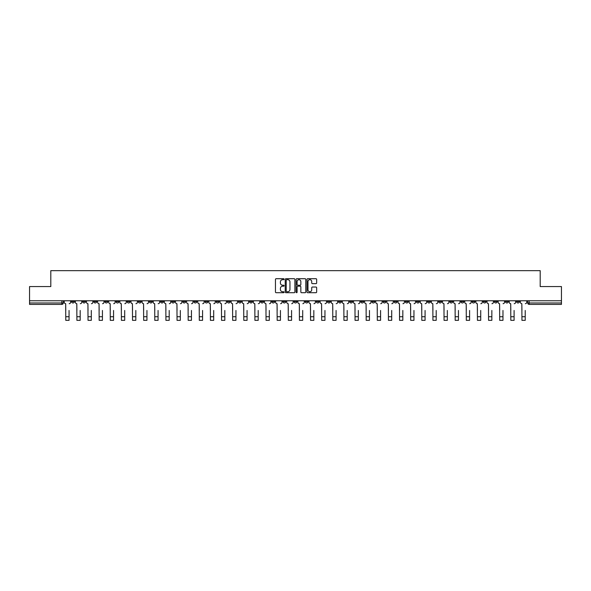 <?xml version="1.0" encoding="UTF-8"?>
<svg xmlns="http://www.w3.org/2000/svg" width="591" height="591" viewBox="0 0 591 591"><rect width="100%" height="100%" fill="white"/><g stroke="black" fill="none" stroke-linecap="round" stroke-linejoin="round"><path stroke-width="0.89" d="M284.086 279.203A0.488 0.488 0 0 0 283.599 278.708L276.16 278.708A0.702 0.702 0 0 0 275.458 279.41L275.458 292.013A0.702 0.702 0 0 0 276.16 292.715L283.599 292.715A0.488 0.488 0 0 0 284.086 292.22A0.488 0.488 0 0 0 283.599 291.732L282.638 291.732A2.238 2.238 0 0 1 280.4 289.494L280.4 288.445A2.238 2.238 0 0 1 282.638 286.199L283.599 286.199A0.488 0.488 0 0 0 284.086 285.712A0.488 0.488 0 0 0 283.599 285.224L282.638 285.224A2.238 2.238 0 0 1 280.4 282.978L280.4 281.929A2.238 2.238 0 0 1 282.638 279.691L283.599 279.691A0.488 0.488 0 0 0 284.086 279.203M438.707 300.76L438.707 301.543L441.566 301.543A1.426 1.426 0 0 1 440.132 302.969A1.426 1.426 0 0 1 438.707 301.543L438.707 300.76M371.953 300.76L371.953 301.543L374.805 301.543A1.426 1.426 0 0 1 373.379 302.969A1.426 1.426 0 0 1 371.953 301.543L371.953 300.76M360.828 300.76L360.828 301.543L363.679 301.543A1.426 1.426 0 0 1 362.253 302.969A1.426 1.426 0 0 1 360.828 301.543L360.828 300.76M294.074 300.76L294.074 301.543L296.926 301.543A1.426 1.426 0 0 1 295.5 302.969A1.426 1.426 0 0 1 294.074 301.543L294.074 300.76M282.949 300.76L282.949 301.543L285.8 301.543A1.426 1.426 0 0 1 284.374 302.969A1.426 1.426 0 0 1 282.949 301.543L282.949 300.76M271.823 300.76L271.823 301.543L274.675 301.543A1.426 1.426 0 0 1 273.249 302.969A1.426 1.426 0 0 1 271.823 301.543L271.823 300.76M249.572 300.76L249.572 301.543L252.423 301.543A1.426 1.426 0 0 1 250.998 302.969A1.426 1.426 0 0 1 249.572 301.543L249.572 300.76M227.321 301.543L227.321 300.76L227.321 301.543A1.426 1.426 0 0 0 228.747 302.969A1.426 1.426 0 0 1 227.321 301.543L230.172 301.543A1.426 1.426 0 0 1 228.747 302.969A1.426 1.426 0 0 0 230.172 301.543L230.172 300.76L230.172 301.543M216.195 301.543L216.195 300.76L216.195 301.543A1.426 1.426 0 0 0 217.621 302.969A1.426 1.426 0 0 1 216.195 301.543L219.047 301.543A1.426 1.426 0 0 1 217.621 302.969M205.07 301.543L205.07 300.76L205.07 301.543A1.426 1.426 0 0 0 206.495 302.969A1.426 1.426 0 0 1 205.07 301.543L207.921 301.543A1.426 1.426 0 0 1 206.495 302.969A1.426 1.426 0 0 0 207.921 301.543L207.921 300.76L207.921 301.543M193.944 300.76L193.944 301.543L196.796 301.543A1.426 1.426 0 0 1 195.37 302.969A1.426 1.426 0 0 1 193.944 301.543L193.944 300.76M182.818 300.76L182.818 301.543L185.67 301.543A1.426 1.426 0 0 1 184.244 302.969A1.426 1.426 0 0 1 182.818 301.543L182.818 300.76M171.693 300.76L171.693 301.543L174.544 301.543A1.426 1.426 0 0 1 173.119 302.969A1.426 1.426 0 0 1 171.693 301.543L171.693 300.76M160.567 301.543L160.567 300.76L160.567 301.543A1.426 1.426 0 0 0 161.993 302.969A1.426 1.426 0 0 1 160.567 301.543L163.419 301.543A1.426 1.426 0 0 1 161.993 302.969M138.309 301.543L138.309 300.76L138.309 301.543A1.426 1.426 0 0 0 139.742 302.969A1.426 1.426 0 0 1 138.309 301.543L141.168 301.543A1.426 1.426 0 0 1 139.742 302.969A1.426 1.426 0 0 0 141.168 301.543L141.168 300.76L141.168 301.543M127.183 301.543L127.183 300.76L127.183 301.543A1.426 1.426 0 0 0 128.609 302.969A1.426 1.426 0 0 1 127.183 301.543L130.042 301.543A1.426 1.426 0 0 1 128.609 302.969A1.426 1.426 0 0 0 130.042 301.543L130.042 300.76L130.042 301.543M116.058 301.543L116.058 300.76L116.058 301.543A1.426 1.426 0 0 0 117.483 302.969A1.426 1.426 0 0 1 116.058 301.543L118.917 301.543A1.426 1.426 0 0 1 117.483 302.969A1.426 1.426 0 0 0 118.917 301.543L118.917 300.76L118.917 301.543M104.932 301.543L104.932 300.76L104.932 301.543A1.426 1.426 0 0 0 106.358 302.969A1.426 1.426 0 0 1 104.932 301.543L107.791 301.543A1.426 1.426 0 0 1 106.358 302.969M93.806 301.543L93.806 300.76L93.806 301.543A1.426 1.426 0 0 0 95.232 302.969A1.426 1.426 0 0 1 93.806 301.543L96.658 301.543A1.426 1.426 0 0 1 95.232 302.969A1.426 1.426 0 0 0 96.658 301.543L96.658 300.76L96.658 301.543M82.681 301.543L82.681 300.76L82.681 301.543A1.426 1.426 0 0 0 84.107 302.969A1.426 1.426 0 0 1 82.681 301.543L85.532 301.543A1.426 1.426 0 0 1 84.107 302.969A1.426 1.426 0 0 0 85.532 301.543L85.532 300.76L85.532 301.543M315.956 283.643A0.702 0.702 0 0 0 316.658 282.949L316.658 279.41A0.702 0.702 0 0 0 315.956 278.708L307.697 278.708A0.702 0.702 0 0 0 306.995 279.41L306.995 292.013A0.702 0.702 0 0 0 307.697 292.715L315.956 292.715A0.702 0.702 0 0 0 316.658 292.013L316.658 287.743A0.702 0.702 0 0 0 315.956 287.041L312.425 287.041A0.702 0.702 0 0 0 311.723 287.743L311.723 289.856A1.869 1.869 0 0 1 309.854 291.732A1.869 1.869 0 0 1 307.977 289.856L307.977 281.567A1.869 1.869 0 0 1 309.854 279.691A1.869 1.869 0 0 1 311.723 281.567L311.723 282.949A0.702 0.702 0 0 0 312.425 283.643L315.956 283.643M29.55 300.76L29.55 286.569L50.804 286.569L50.804 270.663L540.196 270.663L540.196 286.569L561.45 286.569L561.45 300.76L29.55 300.76L29.55 302.969L63.281 302.969L63.281 300.76L63.281 302.969A1.426 1.426 0 0 1 61.856 304.395L29.55 304.395L29.55 302.969M294.887 279.41A0.702 0.702 0 0 0 294.185 278.708L285.926 278.708A0.702 0.702 0 0 0 285.224 279.41L285.224 292.013A0.702 0.702 0 0 0 285.926 292.715L294.185 292.715A0.702 0.702 0 0 0 294.887 292.013L294.887 279.41M296.815 278.708L305.074 278.708A0.702 0.702 0 0 1 305.776 279.41L305.776 292.013A0.702 0.702 0 0 1 305.074 292.715L301.536 292.715A0.702 0.702 0 0 1 300.841 292.013L300.841 286.901A0.702 0.702 0 0 0 300.139 286.199L297.79 286.199A0.702 0.702 0 0 0 297.096 286.901L297.096 292.22A0.488 0.488 0 0 1 296.601 292.715A0.488 0.488 0 0 1 296.113 292.22L296.113 279.41A0.702 0.702 0 0 1 296.815 278.708M527.719 300.76L527.719 302.969L561.45 302.969L561.45 304.395L529.144 304.395A1.426 1.426 0 0 1 527.719 302.969A1.426 1.426 0 0 0 529.144 304.395L529.144 300.76M561.45 300.76L561.45 302.969M519.445 300.76L519.445 301.543A1.426 1.426 0 0 1 518.019 302.969A1.426 1.426 0 0 1 516.593 301.543L519.445 301.543M516.593 300.76L516.593 301.543M508.319 300.76L508.319 301.543A1.426 1.426 0 0 1 506.893 302.969A1.426 1.426 0 0 1 505.468 301.543L508.319 301.543M505.468 300.76L505.468 301.543M497.194 301.543L497.194 300.76L497.194 301.543A1.426 1.426 0 0 1 495.768 302.969A1.426 1.426 0 0 1 494.342 301.543L497.194 301.543A1.426 1.426 0 0 1 495.768 302.969M494.342 300.76L494.342 301.543M486.068 300.76L486.068 301.543A1.426 1.426 0 0 1 484.642 302.969A1.426 1.426 0 0 1 483.209 301.543A1.426 1.426 0 0 0 484.642 302.969M483.209 300.76L483.209 301.543L486.068 301.543M474.942 300.76L474.942 301.543A1.426 1.426 0 0 1 473.517 302.969A1.426 1.426 0 0 1 472.083 301.543L474.942 301.543A1.426 1.426 0 0 1 473.517 302.969M472.083 300.76L472.083 301.543M463.817 300.76L463.817 301.543A1.426 1.426 0 0 1 462.391 302.969A1.426 1.426 0 0 1 460.958 301.543A1.426 1.426 0 0 0 462.391 302.969M460.958 300.76L460.958 301.543L463.817 301.543M452.691 300.76L452.691 301.543A1.426 1.426 0 0 1 451.258 302.969A1.426 1.426 0 0 1 449.832 301.543L452.691 301.543M449.832 300.76L449.832 301.543M441.566 300.76L441.566 301.543A1.426 1.426 0 0 1 440.132 302.969M430.433 300.76L430.433 301.543A1.426 1.426 0 0 1 429.007 302.969A1.426 1.426 0 0 1 427.581 301.543L430.433 301.543M427.581 300.76L427.581 301.543M419.307 300.76L419.307 301.543A1.426 1.426 0 0 1 417.881 302.969A1.426 1.426 0 0 1 416.456 301.543L419.307 301.543M416.456 300.76L416.456 301.543M408.182 300.76L408.182 301.543A1.426 1.426 0 0 1 406.756 302.969A1.426 1.426 0 0 1 405.33 301.543A1.426 1.426 0 0 0 406.756 302.969M405.33 300.76L405.33 301.543L408.182 301.543M397.056 300.76L397.056 301.543A1.426 1.426 0 0 1 395.63 302.969A1.426 1.426 0 0 1 394.204 301.543L397.056 301.543M394.204 300.76L394.204 301.543M385.93 300.76L385.93 301.543A1.426 1.426 0 0 1 384.505 302.969A1.426 1.426 0 0 1 383.079 301.543L385.93 301.543M383.079 300.76L383.079 301.543M374.805 300.76L374.805 301.543M363.679 300.76L363.679 301.543L363.679 300.76M352.554 300.76L352.554 301.543A1.426 1.426 0 0 1 351.128 302.969A1.426 1.426 0 0 1 349.702 301.543L352.554 301.543M349.702 300.76L349.702 301.543M341.428 300.76L341.428 301.543A1.426 1.426 0 0 1 340.002 302.969A1.426 1.426 0 0 1 338.577 301.543L341.428 301.543M338.577 300.76L338.577 301.543M330.303 300.76L330.303 301.543A1.426 1.426 0 0 1 328.877 302.969A1.426 1.426 0 0 1 327.451 301.543L330.303 301.543M327.451 300.76L327.451 301.543M319.177 300.76L319.177 301.543A1.426 1.426 0 0 1 317.751 302.969A1.426 1.426 0 0 1 316.325 301.543L319.177 301.543M316.325 300.76L316.325 301.543M308.051 300.76L308.051 301.543A1.426 1.426 0 0 1 306.626 302.969A1.426 1.426 0 0 1 305.2 301.543L308.051 301.543M305.2 300.76L305.2 301.543M296.926 300.76L296.926 301.543A1.426 1.426 0 0 1 295.5 302.969M285.8 300.76L285.8 301.543M274.675 301.543L274.675 300.76L274.675 301.543A1.426 1.426 0 0 1 273.249 302.969M263.549 300.76L263.549 301.543A1.426 1.426 0 0 1 262.123 302.969A1.426 1.426 0 0 1 260.697 301.543A1.426 1.426 0 0 0 262.123 302.969A1.426 1.426 0 0 0 263.549 301.543L260.697 301.543L260.697 300.76M252.423 301.543L252.423 300.76L252.423 301.543A1.426 1.426 0 0 1 250.998 302.969M241.298 300.76L241.298 301.543A1.426 1.426 0 0 1 239.872 302.969A1.426 1.426 0 0 1 238.446 301.543A1.426 1.426 0 0 0 239.872 302.969M238.446 300.76L238.446 301.543L241.298 301.543M219.047 300.76L219.047 301.543L219.047 300.76M196.796 301.543L196.796 300.76L196.796 301.543A1.426 1.426 0 0 1 195.37 302.969M185.67 301.543L185.67 300.76L185.67 301.543A1.426 1.426 0 0 1 184.244 302.969M174.544 301.543L174.544 300.76L174.544 301.543A1.426 1.426 0 0 1 173.119 302.969M163.419 300.76L163.419 301.543L163.419 300.76M152.293 301.543L152.293 300.76L152.293 301.543A1.426 1.426 0 0 1 150.868 302.969A1.426 1.426 0 0 1 149.434 301.543L152.293 301.543A1.426 1.426 0 0 1 150.868 302.969M149.434 300.76L149.434 301.543M107.791 300.76L107.791 301.543L107.791 300.76M74.407 300.76L74.407 301.543A1.426 1.426 0 0 1 72.981 302.969A1.426 1.426 0 0 1 71.555 301.543A1.426 1.426 0 0 0 72.981 302.969A1.426 1.426 0 0 0 74.407 301.543L74.407 300.76M71.555 300.76L71.555 301.543L74.407 301.543M61.856 300.76L61.856 304.395A1.426 1.426 0 0 0 63.281 302.969M286.694 279.691A0.488 0.488 0 0 0 286.207 280.178L286.207 291.245A0.488 0.488 0 0 0 286.694 291.732L287.714 291.732A2.238 2.238 0 0 0 289.952 289.494L289.952 281.929A2.238 2.238 0 0 0 287.714 279.691L286.694 279.691M300.841 281.597A1.869 1.869 0 0 0 298.965 279.728A1.869 1.869 0 0 0 297.096 281.597L297.096 284.522A0.702 0.702 0 0 0 297.79 285.224L300.139 285.224A0.702 0.702 0 0 0 300.841 284.522L300.841 281.597M64.249 302.26L64.249 300.76L64.249 302.26A1.426 1.426 0 0 0 65.675 303.685L65.778 310.46M65.675 303.685L65.778 320.337L69.058 320.337L69.058 310.46M70.595 302.26L70.595 300.76L70.595 302.26A1.426 1.426 0 0 1 69.169 303.685M75.375 302.26L75.375 300.76L75.375 302.26A1.426 1.426 0 0 0 76.8 303.685L76.904 310.46M76.8 303.685L76.904 320.337L80.184 320.337L80.184 310.46M81.721 302.26L81.721 300.76L81.721 302.26A1.426 1.426 0 0 1 80.295 303.685M86.5 302.26L86.5 300.76L86.5 302.26A1.426 1.426 0 0 0 87.926 303.685L88.029 310.46M87.926 303.685L88.029 320.337L91.309 320.337L91.309 310.46M92.846 302.26L92.846 300.76L92.846 302.26A1.426 1.426 0 0 1 91.42 303.685M97.626 302.26L97.626 300.76L97.626 302.26A1.426 1.426 0 0 0 99.052 303.685L99.155 310.46M99.052 303.685L99.155 320.337L102.435 320.337L102.435 310.46M103.972 302.26L103.972 300.76L103.972 302.26A1.426 1.426 0 0 1 102.546 303.685M108.751 302.26L108.751 300.76L108.751 302.26A1.426 1.426 0 0 0 110.177 303.685L110.281 310.46M110.177 303.685L110.281 320.337L113.561 320.337L113.561 310.46M115.097 302.26L115.097 300.76L115.097 302.26A1.426 1.426 0 0 1 113.671 303.685M119.877 302.26L119.877 300.76L119.877 302.26A1.426 1.426 0 0 0 121.303 303.685L121.406 310.46M121.303 303.685L121.406 320.337L124.694 320.337L124.694 310.46M126.223 302.26L126.223 300.76L126.223 302.26A1.426 1.426 0 0 1 124.797 303.685M131.003 302.26L131.003 300.76L131.003 302.26A1.426 1.426 0 0 0 132.428 303.685L132.532 310.46M132.428 303.685L132.532 320.337L135.819 320.337L135.819 310.46M137.348 302.26L137.348 300.76L137.348 302.26A1.426 1.426 0 0 1 135.923 303.685M142.128 302.26L142.128 300.76L142.128 302.26A1.426 1.426 0 0 0 143.554 303.685L143.665 310.46M143.554 303.685L143.665 320.337L146.945 320.337L146.945 310.46M148.474 302.26L148.474 300.76L148.474 302.26A1.426 1.426 0 0 1 147.048 303.685M153.254 302.26L153.254 300.76L153.254 302.26A1.426 1.426 0 0 0 154.679 303.685L154.79 310.46M154.679 303.685L154.79 320.337L158.07 320.337L158.07 310.46M159.6 302.26L159.6 300.76L159.6 302.26A1.426 1.426 0 0 1 158.174 303.685M164.379 302.26L164.379 300.76L164.379 302.26A1.426 1.426 0 0 0 165.805 303.685L165.916 310.46M165.805 303.685L165.916 320.337L169.196 320.337L169.196 310.46M170.725 302.26L170.725 300.76L170.725 302.26A1.426 1.426 0 0 1 169.299 303.685M175.505 302.26L175.505 300.76L175.505 302.26A1.426 1.426 0 0 0 176.931 303.685L177.041 310.46M176.931 303.685L177.041 320.337L180.321 320.337L180.321 310.46M181.851 302.26L181.851 300.76L181.851 302.26A1.426 1.426 0 0 1 180.425 303.685M186.63 302.26L186.63 300.76L186.63 302.26A1.426 1.426 0 0 0 188.056 303.685L188.167 310.46M188.056 303.685L188.167 320.337L191.447 320.337L191.447 310.46M192.976 302.26L192.976 300.76L192.976 302.26A1.426 1.426 0 0 1 191.55 303.685M197.756 302.26L197.756 300.76L197.756 302.26A1.426 1.426 0 0 0 199.182 303.685L199.293 310.46M199.182 303.685L199.293 320.337L202.573 320.337L202.573 310.46M204.102 302.26L204.102 300.76L204.102 302.26A1.426 1.426 0 0 1 202.676 303.685M208.882 302.26L208.882 300.76L208.882 302.26A1.426 1.426 0 0 0 210.307 303.685L210.418 310.46M210.307 303.685L210.418 320.337L213.698 320.337L213.698 310.46M215.227 302.26L215.227 300.76L215.227 302.26A1.426 1.426 0 0 1 213.802 303.685M220.007 302.26L220.007 300.76L220.007 302.26A1.426 1.426 0 0 0 221.433 303.685L221.544 310.46M221.433 303.685L221.544 320.337L224.824 320.337L224.824 310.46M226.353 302.26L226.353 300.76L226.353 302.26A1.426 1.426 0 0 1 224.927 303.685M231.133 302.26L231.133 300.76L231.133 302.26A1.426 1.426 0 0 0 232.559 303.685L232.669 310.46M232.559 303.685L232.669 320.337L235.949 320.337L235.949 310.46M237.479 302.26L237.479 300.76L237.479 302.26A1.426 1.426 0 0 1 236.053 303.685M242.258 302.26L242.258 300.76L242.258 302.26A1.426 1.426 0 0 0 243.684 303.685L243.795 310.46M243.684 303.685L243.795 320.337L247.075 320.337L247.075 310.46M248.604 302.26L248.604 300.76L248.604 302.26A1.426 1.426 0 0 1 247.178 303.685M253.384 302.26L253.384 300.76L253.384 302.26A1.426 1.426 0 0 0 254.81 303.685L254.92 310.46M254.81 303.685L254.92 320.337L258.201 320.337L258.201 310.46M259.73 302.26L259.73 300.76L259.73 302.26A1.426 1.426 0 0 1 258.304 303.685M264.509 302.26L264.509 300.76L264.509 302.26A1.426 1.426 0 0 0 265.935 303.685L266.046 310.46M265.935 303.685L266.046 320.337L269.326 320.337L269.326 310.46M270.863 302.26L270.863 300.76L270.863 302.26A1.426 1.426 0 0 1 269.43 303.685M275.635 302.26L275.635 300.76L275.635 302.26A1.426 1.426 0 0 0 277.061 303.685L277.172 310.46M277.061 303.685L277.172 320.337L280.452 320.337L280.452 310.46M281.988 302.26L281.988 300.76L281.988 302.26A1.426 1.426 0 0 1 280.555 303.685M286.761 302.26L286.761 300.76L286.761 302.26A1.426 1.426 0 0 0 288.186 303.685L288.297 310.46M288.186 303.685L288.297 320.337L291.577 320.337L291.577 310.46M293.114 302.26L293.114 300.76L293.114 302.26A1.426 1.426 0 0 1 291.688 303.685M297.886 302.26L297.886 300.76L297.886 302.26A1.426 1.426 0 0 0 299.312 303.685L299.423 310.46M299.312 303.685L299.423 320.337L302.703 320.337L302.703 310.46M304.239 302.26L304.239 300.76L304.239 302.26A1.426 1.426 0 0 1 302.814 303.685M309.012 302.26L309.012 300.76L309.012 302.26A1.426 1.426 0 0 0 310.445 303.685L310.548 310.46M310.445 303.685L310.548 320.337L313.828 320.337L313.828 310.46M315.365 302.26L315.365 300.76L315.365 302.26A1.426 1.426 0 0 1 313.939 303.685M320.137 302.26L320.137 300.76L320.137 302.26A1.426 1.426 0 0 0 321.57 303.685L321.674 310.46M321.57 303.685L321.674 320.337L324.954 320.337L324.954 310.46M326.491 302.26L326.491 300.76L326.491 302.26A1.426 1.426 0 0 1 325.065 303.685M331.27 302.26L331.27 300.76L331.27 302.26A1.426 1.426 0 0 0 332.696 303.685L332.799 310.46M332.696 303.685L332.799 320.337L336.08 320.337L336.08 310.46M337.616 302.26L337.616 300.76L337.616 302.26A1.426 1.426 0 0 1 336.19 303.685M342.396 302.26L342.396 300.76L342.396 302.26A1.426 1.426 0 0 0 343.822 303.685L343.925 310.46M343.822 303.685L343.925 320.337L347.205 320.337L347.205 310.46M348.742 302.26L348.742 300.76L348.742 302.26A1.426 1.426 0 0 1 347.316 303.685M353.521 302.26L353.521 300.76L353.521 302.26A1.426 1.426 0 0 0 354.947 303.685L355.051 310.46M354.947 303.685L355.051 320.337L358.331 320.337L358.331 310.46M359.867 302.26L359.867 300.76L359.867 302.26A1.426 1.426 0 0 1 358.442 303.685M364.647 302.26L364.647 300.76L364.647 302.26A1.426 1.426 0 0 0 366.073 303.685L366.176 310.46M366.073 303.685L366.176 320.337L369.456 320.337L369.456 310.46M370.993 302.26L370.993 300.76L370.993 302.26A1.426 1.426 0 0 1 369.567 303.685M375.773 302.26L375.773 300.76L375.773 302.26A1.426 1.426 0 0 0 377.198 303.685L377.302 310.46M377.198 303.685L377.302 320.337L380.582 320.337L380.582 310.46M382.118 302.26L382.118 300.76L382.118 302.26A1.426 1.426 0 0 1 380.693 303.685M386.898 302.26L386.898 300.76L386.898 302.26A1.426 1.426 0 0 0 388.324 303.685L388.427 310.46M388.324 303.685L388.427 320.337L391.707 320.337L391.707 310.46M393.244 302.26L393.244 300.76L393.244 302.26A1.426 1.426 0 0 1 391.818 303.685M398.024 302.26L398.024 300.76L398.024 302.26A1.426 1.426 0 0 0 399.45 303.685L399.553 310.46M399.45 303.685L399.553 320.337L402.833 320.337L402.833 310.46M404.37 302.26L404.37 300.76L404.37 302.26A1.426 1.426 0 0 1 402.944 303.685M409.149 302.26L409.149 300.76L409.149 302.26A1.426 1.426 0 0 0 410.575 303.685L410.679 310.46M410.575 303.685L410.679 320.337L413.959 320.337L413.959 310.46M415.495 302.26L415.495 300.76L415.495 302.26A1.426 1.426 0 0 1 414.069 303.685M420.275 302.26L420.275 300.76L420.275 302.26A1.426 1.426 0 0 0 421.701 303.685L421.804 310.46M421.701 303.685L421.804 320.337L425.084 320.337L425.084 310.46M426.621 302.26L426.621 300.76L426.621 302.26A1.426 1.426 0 0 1 425.195 303.685M431.4 302.26L431.4 300.76L431.4 302.26A1.426 1.426 0 0 0 432.826 303.685L432.93 310.46M432.826 303.685L432.93 320.337L436.21 320.337L436.21 310.46M437.746 302.26L437.746 300.76L437.746 302.26A1.426 1.426 0 0 1 436.321 303.685M442.526 302.26L442.526 300.76L442.526 302.26A1.426 1.426 0 0 0 443.952 303.685L444.055 310.46M443.952 303.685L444.055 320.337L447.335 320.337L447.335 310.46M448.872 302.26L448.872 300.76L448.872 302.26A1.426 1.426 0 0 1 447.446 303.685M453.652 302.26L453.652 300.76L453.652 302.26A1.426 1.426 0 0 0 455.077 303.685L455.181 310.46M455.077 303.685L455.181 320.337L458.468 320.337L458.468 310.46M459.997 302.26L459.997 300.76L459.997 302.26A1.426 1.426 0 0 1 458.572 303.685M464.777 302.26L464.777 300.76L464.777 302.26A1.426 1.426 0 0 0 466.203 303.685L466.306 310.46M466.203 303.685L466.306 320.337L469.594 320.337L469.594 310.46M471.123 302.26L471.123 300.76L471.123 302.26A1.426 1.426 0 0 1 469.697 303.685M475.903 302.26L475.903 300.76L475.903 302.26A1.426 1.426 0 0 0 477.329 303.685L477.439 310.46M477.329 303.685L477.439 320.337L480.719 320.337L480.719 310.46M482.249 302.26L482.249 300.76L482.249 302.26A1.426 1.426 0 0 1 480.823 303.685M487.028 302.26L487.028 300.76L487.028 302.26A1.426 1.426 0 0 0 488.454 303.685L488.565 310.46M488.454 303.685L488.565 320.337L491.845 320.337L491.845 310.46M493.374 302.26L493.374 300.76L493.374 302.26A1.426 1.426 0 0 1 491.948 303.685M498.154 302.26L498.154 300.76L498.154 302.26A1.426 1.426 0 0 0 499.58 303.685L499.69 310.46M499.58 303.685L499.69 320.337L502.971 320.337L502.971 310.46M504.5 302.26L504.5 300.76L504.5 302.26A1.426 1.426 0 0 1 503.074 303.685M509.279 302.26L509.279 300.76L509.279 302.26A1.426 1.426 0 0 0 510.705 303.685L510.816 310.46M510.705 303.685L510.816 320.337L514.096 320.337L514.096 310.46M515.625 302.26L515.625 300.76L515.625 302.26A1.426 1.426 0 0 1 514.2 303.685M520.405 302.26L520.405 300.76L520.405 302.26A1.426 1.426 0 0 0 521.831 303.685L521.942 310.46M521.831 303.685L521.942 320.337L525.222 320.337L525.222 310.46M526.751 302.26L526.751 300.76L526.751 302.26A1.426 1.426 0 0 1 525.325 303.685M69.058 316.732L65.778 316.732M80.184 316.732L76.904 316.732M91.309 316.732L88.029 316.732M102.435 316.732L99.155 316.732M113.561 316.732L110.281 316.732M124.694 316.732L121.406 316.732M135.819 316.732L132.532 316.732M146.945 316.732L143.665 316.732M158.07 316.732L154.79 316.732M169.196 316.732L165.916 316.732M180.321 316.732L177.041 316.732M191.447 316.732L188.167 316.732M202.573 316.732L199.293 316.732M213.698 316.732L210.418 316.732M224.824 316.732L221.544 316.732M235.949 316.732L232.669 316.732M247.075 316.732L243.795 316.732M258.201 316.732L254.92 316.732M269.326 316.732L266.046 316.732M280.452 316.732L277.172 316.732M291.577 316.732L288.297 316.732M302.703 316.732L299.423 316.732M313.828 316.732L310.548 316.732M324.954 316.732L321.674 316.732M336.08 316.732L332.799 316.732M347.205 316.732L343.925 316.732M358.331 316.732L355.051 316.732M369.456 316.732L366.176 316.732M380.582 316.732L377.302 316.732M391.707 316.732L388.427 316.732M402.833 316.732L399.553 316.732M413.959 316.732L410.679 316.732M425.084 316.732L421.804 316.732M436.21 316.732L432.93 316.732M447.335 316.732L444.055 316.732M458.468 316.732L455.181 316.732M469.594 316.732L466.306 316.732M480.719 316.732L477.439 316.732M491.845 316.732L488.565 316.732M502.971 316.732L499.69 316.732M514.096 316.732L510.816 316.732M525.222 316.732L521.942 316.732"/></g></svg>
